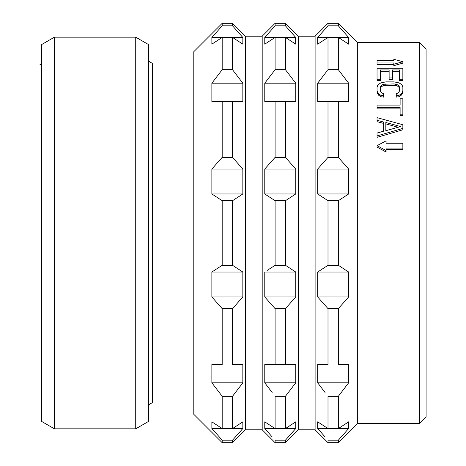 <?xml version="1.0" encoding="UTF-8"?>
<svg xmlns="http://www.w3.org/2000/svg" width="466" height="466" viewBox="0 0 466 466"><rect width="100%" height="100%" fill="white"/><g stroke="black" fill="none" stroke-linecap="round" stroke-linejoin="round"><path stroke-width="0.7" d="M41.526 44.625L41.526 421.375L54.429 428.825L54.429 37.175L41.526 44.625M135.728 428.825L148.637 421.375L148.637 44.625L135.728 37.175L135.728 428.825L54.429 428.825M135.728 37.175L54.429 37.175M148.637 406.888A3.874 3.874 0 0 1 152.504 403.02L193.798 403.02M148.637 59.112A3.874 3.874 0 0 0 152.504 62.98L152.504 403.02M193.798 62.98L152.504 62.98M245.419 36.202L245.419 429.798L262.195 429.798L262.195 36.202L245.419 36.202L232.517 23.3L222.189 23.3L193.798 51.691L193.798 414.309L222.189 442.7L222.189 440.201L211.867 428.516L211.867 421.841L222.189 428.58L222.189 396.298L211.867 382.807L211.867 364.558L222.189 364.558L222.189 308.638L211.867 296.959L242.838 296.959L242.838 272.028L232.517 265.288L242.838 272.028L211.867 272.028L211.867 296.959M232.517 23.3L232.517 25.799L242.838 37.484L242.838 44.159L232.517 37.42L232.517 69.702L242.838 83.193L211.867 83.193L211.867 101.442L222.189 101.442L222.189 157.362L211.867 169.041L211.867 193.972L222.189 200.712L222.189 265.288L211.867 272.028M211.867 83.193L222.189 69.702L222.189 37.42L211.867 44.159L211.867 37.484L222.189 25.799L222.189 23.3M241.697 298.269L240.171 300.017M235.47 305.341L232.942 308.166M241.697 194.73L240.118 195.767M235.511 198.784L233.082 200.351M222.189 157.362L232.517 157.362L242.838 169.041L232.517 157.362L232.517 101.442L242.838 101.442L222.189 101.442M232.616 37.484L242.838 37.484L232.517 25.799L222.189 25.799M242.838 101.442L242.838 83.193L232.517 69.702L222.189 69.702M245.419 429.798L232.517 442.7L232.517 440.201L242.838 428.516L242.838 421.841L232.517 428.58L232.517 396.298L242.838 382.807L242.838 364.558L232.517 364.558L232.517 308.638L242.838 296.959M241.697 429.827L240.171 431.574M235.47 436.898L232.517 440.201L222.189 440.201M241.697 384.322L240.188 386.314M235.47 392.488L232.517 396.298L222.189 396.298M211.867 169.041L242.838 169.041L242.838 193.972L211.867 193.972M222.189 265.288L232.517 265.288L232.517 200.712L242.838 193.972M232.517 308.638L222.189 308.638M232.517 364.558L242.838 364.558M242.838 382.807L211.867 382.807M232.517 428.58L222.189 428.58M242.838 428.516L232.616 428.516M222.09 428.516L211.867 428.516M232.517 200.712L222.189 200.712M232.517 37.42L222.189 37.42M222.09 37.484L211.867 37.484M295.479 37.169L295.747 44.159L285.425 37.42L285.425 69.702L295.747 83.193L264.775 83.193L264.775 101.442L275.097 101.442L264.775 101.442M264.775 83.193L274.392 70.611M285.425 37.42L275.097 37.42L275.097 69.702L285.425 69.702L286.13 70.611M275.097 37.42L264.775 44.159L264.775 37.484L274.532 26.434M262.195 36.202L275.097 23.3L275.097 25.799L285.425 25.799L285.99 26.434M270.303 31.175L265.148 37.047M265.043 37.169L264.775 37.484L274.998 37.484M270.303 75.911L265.061 82.808M267.356 166.082L265.043 168.733M267.356 270.321L275.097 265.288L275.097 200.712L265.026 194.136M265.911 194.73L267.356 195.679M265.911 298.269L267.356 299.918M290.219 75.911L291.681 77.822M290.219 31.175L295.368 37.047M298.327 36.202L298.327 429.798L315.103 429.798L315.103 36.202L298.327 36.202L285.425 23.3L285.425 25.799L295.747 37.484L285.524 37.484M295.747 83.193L295.747 101.442L275.097 101.442L275.097 157.362L264.775 169.041L264.775 193.972L295.747 193.972L285.425 200.712L275.097 200.712M298.327 429.798L285.425 442.7L285.425 440.201L295.747 428.516L295.747 421.841L285.425 428.58L285.425 396.298L295.747 382.807L295.747 364.558L285.425 364.558L285.425 308.638L295.747 296.959L295.747 272.028L264.775 272.028L264.775 296.959L275.097 308.638L275.097 364.558L264.775 364.558L264.775 382.807L272.144 392.488M265.911 384.322L267.42 386.314M265.911 429.827L267.443 431.574M272.144 436.898L264.775 428.516L264.775 421.841L275.097 428.58L275.097 396.298L285.425 396.298L288.378 392.488M262.195 429.798L275.097 442.7L275.097 440.201L285.425 440.201L288.378 436.898M295.747 296.959L264.775 296.959M285.425 308.638L275.097 308.638M295.747 272.028L285.425 265.288L275.097 265.288M285.425 265.288L285.425 200.712M264.775 169.041L295.747 169.041L295.747 193.972M295.747 169.041L285.425 157.362L275.097 157.362M285.425 157.362L285.425 101.442L295.747 101.442M294.605 429.827L293.079 431.574M419.633 42.656L419.633 423.344L426.081 416.889L426.081 49.111L419.633 42.656L357.69 42.656L338.333 23.3L338.333 25.799L348.655 37.484L348.655 44.159L338.333 37.42L338.333 69.702L348.655 83.193L317.684 83.193L317.684 101.442L328.006 101.442L317.684 101.442M317.684 83.193L327.301 70.611M338.333 37.42L328.006 37.42L328.006 69.702L338.333 69.702M328.006 37.42L317.684 44.159L317.684 37.484L327.441 26.434M315.103 36.202L328.006 23.3L328.006 25.799L338.333 25.799M323.212 31.175L318.062 37.047M317.952 37.169L317.684 37.484L327.907 37.484M323.212 75.911L317.969 82.808M348.655 83.193L348.655 101.442L328.006 101.442L328.006 157.362L317.684 169.041L317.684 193.972L328.006 200.712L328.006 265.288L317.684 272.028L317.684 296.959L328.006 308.638L328.006 364.558L317.684 364.558L317.684 382.807L325.052 392.488M357.69 42.656L357.69 423.344L338.333 442.7L338.333 440.201L348.655 428.516L338.433 428.516M318.826 384.322L320.334 386.314M318.826 429.827L320.352 431.574M325.052 436.898L317.684 428.516L317.684 421.841L328.006 428.58L328.006 396.298L338.333 396.298L348.655 382.807L317.684 382.807M315.103 429.798L328.006 442.7L328.006 440.201L338.333 440.201M348.655 382.807L348.655 364.558L338.333 364.558L338.333 308.638L348.655 296.959L317.684 296.959M338.333 308.638L328.006 308.638M317.684 272.028L348.655 272.028L348.655 296.959M348.655 272.028L338.333 265.288L328.006 265.288M338.333 265.288L338.333 200.712L328.006 200.712M338.333 200.712L348.655 193.972L317.684 193.972M317.684 169.041L348.655 169.041L348.655 193.972M348.655 169.041L338.333 157.362L328.006 157.362M338.333 157.362L338.333 101.442M348.655 37.484L338.433 37.484M348.655 428.516L348.655 421.841L338.333 428.58L338.333 396.298M402.857 148.089L386.081 148.089L386.081 150.547L377.046 145.654L386.081 140.878L386.081 143.254L402.857 143.254L402.857 149.534L386.081 149.534M386.081 150.547L386.081 152.003L377.046 147.093L377.046 145.654M386.081 143.254L386.081 142.305M402.857 115.58L400.108 115.58L400.108 114.205L402.857 114.205L402.857 115.58M400.108 108.898L377.046 108.898L377.046 107.529L400.108 107.529L400.108 114.205M402.857 114.205L402.857 98.798L400.108 98.798L400.108 105.095L400.108 100.167M377.046 137.336L402.857 129.793L402.857 128.395L377.046 135.921L377.046 137.336M383.635 131.179L383.635 123.432L377.046 121.661L377.046 120.275L383.635 122.045L383.635 131.179L377.046 133.06L377.046 135.921M393.822 65.654L402.857 63.143L402.857 61.704L393.822 64.226L393.822 65.654M393.822 64.384L377.046 64.384L377.046 62.951L393.822 62.951L393.822 64.226M380.338 80.618L377.046 80.618L377.046 79.232L380.338 79.232L380.338 80.618M402.857 80.618L399.56 80.618L399.56 79.232L402.857 79.232L402.857 80.618M399.56 71.356L392.419 71.356M392.419 79.325L389.127 79.325L389.127 77.939L392.419 77.939L392.419 79.325M389.127 71.356L380.338 71.356M383.635 97.12L380.891 96.747L378.695 95.25L377.594 93.777L377.046 90.585L377.594 92.408L378.695 93.882L380.891 95.379L383.635 95.751L383.635 97.12M402.304 93.777L402.857 90.585L402.304 92.408L401.209 93.882L399.012 95.379L396.263 95.751L396.263 97.12L399.012 96.747L401.209 95.25L402.304 93.777L402.304 92.408M380.338 90.585L380.338 87.369L380.891 85.971L381.986 84.934L383.635 84.247L394.067 83.903L397.912 84.934L399.012 85.971L399.56 87.369L399.56 90.585L399.56 88.744L399.012 87.346L397.912 86.309L396.263 85.622L385.831 85.284L381.986 86.309L380.891 87.346L380.338 88.744L380.338 90.585L380.891 92.041L381.986 93.142L383.635 93.509L383.635 95.751M377.046 62.951L377.046 60.487L393.822 60.487L393.822 59.298L402.857 61.704M389.127 77.939L389.127 69.952L380.338 69.952L380.338 79.232M399.56 79.232L399.56 69.952L392.419 69.952L392.419 77.939M377.046 79.232L377.046 68.217L402.857 68.217L402.857 79.232M399.56 90.585L399.012 92.041L397.912 93.142L396.263 93.509L396.263 95.751M377.046 90.585L377.046 87.369L377.594 85.627L378.695 84.247L380.891 82.884L385.831 81.876L394.067 81.876L399.012 82.884L401.209 84.247L402.304 85.627L402.857 87.369L402.857 90.585M380.891 95.379L380.891 96.747M378.695 93.882L378.695 95.25M377.594 92.408L377.594 93.777M401.209 93.882L401.209 95.25M399.012 95.379L399.012 96.747M399.012 85.971L399.012 87.346M397.912 84.934L397.912 86.309M396.263 84.247L396.263 85.622M394.067 83.903L394.067 85.284M385.831 83.903L385.831 85.284M383.635 84.247L383.635 85.622M381.986 84.934L381.986 86.309M380.891 85.971L380.891 87.346M377.046 107.529L377.046 105.095L400.108 105.095M377.046 120.275L377.046 117.648L402.857 124.737L402.857 128.395M385.831 130.713L400.655 126.56L385.831 122.494L385.831 130.713L385.831 123.88L398.145 127.259M327.907 428.516L317.684 428.516M338.333 428.58L328.006 428.58M328.006 364.558L317.684 364.558M295.747 428.516L285.524 428.516M274.998 428.516L264.775 428.516M285.425 428.58L275.097 428.58M295.747 382.807L264.775 382.807M295.747 364.558L264.775 364.558M285.425 364.558L275.097 364.558M232.517 442.7L222.189 442.7M285.425 23.3L275.097 23.3M338.333 23.3L328.006 23.3M419.633 423.344L357.69 423.344M338.333 442.7L328.006 442.7M285.425 442.7L275.097 442.7M41.526 63.819L39.919 64.762"/></g></svg>
